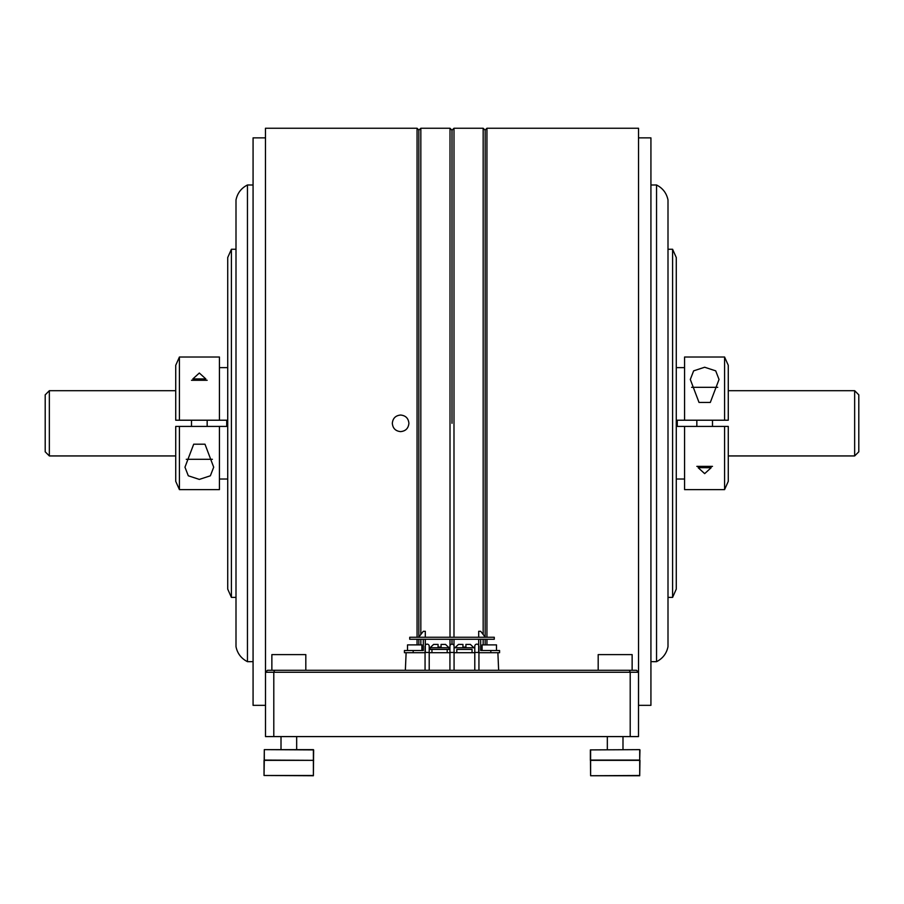 <?xml version="1.0" encoding="UTF-8"?>
<svg xmlns="http://www.w3.org/2000/svg" width="904" height="904" viewBox="0 0 904 904"><rect width="100%" height="100%" fill="white"/><g stroke="black" fill="none" stroke-linecap="round" stroke-linejoin="round"><path stroke-width="1.36" d="M483.165 644.891L483.165 639.252M483.165 634.484L483.165 128.255L453.989 128.255L453.989 637.264M452 423.321L452 130.244L452 423.321M452 644.156L452 639.252L452 644.156M453.989 639.252L453.989 645.648M650.925 705.335L638.529 705.335L650.925 705.335L650.925 137.871L638.529 137.871M638.529 705.335L638.529 128.255L486.94 128.255L486.94 637.264M486.94 639.252L486.94 644.891M485.154 637.049L485.154 130.04L486.94 128.255M485.154 644.891L485.154 639.252M450.011 645.648L450.011 639.252M450.011 637.264L450.011 128.255L420.835 128.255L420.835 634.484M420.835 639.252L420.835 644.891M265.471 137.871L253.075 137.871L253.075 705.335L265.505 705.335L265.471 128.255L417.06 128.255L417.06 637.264M400.608 415.038C395.579 415.524 392.811 418.292 392.325 423.321C392.811 428.36 395.579 431.118 400.608 431.615C405.647 431.118 408.405 428.36 408.902 423.321C408.416 418.292 405.647 415.535 400.608 415.038M417.06 128.255L418.846 130.04L418.846 637.049M418.846 639.252L418.846 644.891M417.06 644.891L417.06 639.252M49.347 455.944L45.2 451.808L45.2 394.845L49.347 390.697L49.347 455.944L175.726 455.944M854.653 390.697L858.8 394.845L858.8 451.808L854.653 455.944L854.653 390.697L728.274 390.697M247.459 423.321L247.459 661.671C241.232 658.507 237.413 653.502 236 646.665L236 199.987C237.413 193.151 241.232 188.145 247.459 184.981L247.459 423.321M253.075 184.992L247.459 184.981M253.075 661.66L247.459 661.671M199.332 373.024L205.841 378.945L192.823 378.945L199.332 373.024M179.421 420.213L175.726 420.213L175.726 365.306L179.421 357.012L179.421 420.213L226.723 420.213L226.723 426.428L219.423 426.428L219.423 489.629L179.421 489.629L179.421 426.428L219.423 426.428M199.332 479.402L188.292 475.786L184.97 467.187L193.693 444.203L204.982 444.203L213.694 467.187L210.361 475.798L199.332 479.402M231.401 597.386L227.718 589.092L227.718 257.55L231.401 249.267L231.401 597.386L236 597.386M179.421 489.629L175.726 481.346L175.726 426.428L179.421 426.428M191.501 420.213L191.501 426.428L207.163 426.428L207.163 420.213M176.45 426.428L175.726 426.428M179.421 357.012L219.423 357.012L219.423 420.213M204.982 444.203L193.693 444.203M186.269 459.311L212.395 459.311M207.163 380.268L191.501 380.268M656.541 423.321L656.541 184.981C662.768 188.145 666.587 193.151 667.999 199.987L667.999 646.665C666.587 653.502 662.768 658.507 656.541 661.671L656.541 423.321M650.925 661.66L656.541 661.671M650.925 184.992L656.541 184.981M704.668 473.628L698.159 467.696L711.177 467.707L704.668 473.628M724.579 426.428L728.274 426.428L728.274 481.346L724.579 489.629L724.579 426.428L677.277 426.428L677.277 420.213L684.577 420.213L684.577 357.012L724.579 357.012L724.579 420.213L728.274 420.213L728.274 365.306L724.579 357.012M704.668 367.239L715.708 370.855L719.03 379.465L710.307 402.438L699.018 402.438L690.306 379.465L693.639 370.855L704.668 367.239M672.599 249.267L676.282 257.55L676.282 589.092L672.599 597.386L672.599 249.267L667.999 249.267M684.577 420.213L724.579 420.213M727.55 420.213L728.274 420.213M712.499 426.428L712.499 420.213L696.837 420.213L696.837 426.428M724.579 489.629L684.577 489.629L684.577 426.428M699.018 402.438L710.307 402.438M717.731 387.33L691.605 387.33M696.837 466.374L712.499 466.374M638.495 672.271L638.495 736.59L630.201 736.59L630.201 672.271L629.376 670.282L636.506 670.282L638.495 672.271L273.799 672.271L274.624 670.282L629.376 670.282M630.201 736.59L273.799 736.59L273.799 672.271L265.505 672.271L267.494 670.282L274.624 670.282M273.799 736.59L265.505 736.59L265.505 672.271M497.878 652.711L498.646 670.282M478.939 646.224L478.939 670.282M474.792 670.282L474.792 646.224A2.068 2.068 0 0 1 478.691 645.241M454.068 652.711L474.792 652.711M449.932 670.282L449.932 652.439L454.068 652.439L454.068 646.224L454.068 670.282M449.932 652.439L449.932 646.224A2.068 2.068 0 0 1 452 644.156A2.068 2.068 0 0 1 454.068 646.224A2.068 2.068 0 0 0 452 644.156A2.068 2.068 0 0 0 449.932 646.224A2.068 2.068 0 0 1 452 644.156A2.068 2.068 0 0 1 454.068 646.224M429.208 652.711L449.932 652.711M425.061 670.282L425.061 652.439L429.208 652.439L429.208 646.224L429.208 670.282M406.122 652.711L405.354 670.282M425.061 652.439L425.061 646.224M425.309 645.241A2.068 2.068 0 0 1 429.208 646.224A2.068 2.068 0 0 0 425.309 645.241A2.068 2.068 0 0 1 429.208 646.224M472.057 652.711L472.057 649.4L456.802 649.4L456.802 652.711M458.464 644.416L462.938 644.416L458.464 644.416L454.983 647.739L473.877 647.739L470.396 644.416L465.922 644.416L470.396 644.416M465.922 644.416L465.922 647.072L462.938 647.072L462.938 644.416M447.197 652.711L447.197 649.4L449.017 649.4L449.017 647.739L445.536 644.416L441.062 644.416L445.536 644.416M449.017 647.739L430.123 647.739L430.123 649.4L447.197 649.4M431.942 649.4L431.942 652.711M441.062 644.416L441.062 647.072L438.078 647.072L438.078 644.416L433.604 644.416L438.078 644.416M482.103 650.518L482.103 644.891L496.488 644.891L496.488 650.518M407.512 650.518L407.512 644.891L421.897 644.891L421.897 650.518M598.188 670.282L598.188 654.62L632.133 654.62L632.133 670.282M271.867 670.282L271.867 654.62L305.812 654.62L305.812 670.282M639.964 760.343L639.704 775.745L590.617 775.745L590.357 749.902L590.617 775.745L639.704 775.485L639.704 760.083L639.704 775.745L639.704 749.642L639.704 775.485M639.704 760.343L590.357 760.343L590.357 749.902L639.704 749.642L590.617 749.902L590.617 760.083L639.704 760.083L639.964 749.902M590.617 760.343L590.617 775.485M313.383 760.343L264.036 760.343L264.036 775.485L264.296 749.642L313.643 749.902L313.383 775.745L313.383 749.642L313.383 775.745L264.036 775.485L313.383 775.485M313.383 749.642L264.296 749.642L264.036 775.485L264.296 760.083L313.643 760.343M264.296 749.902L264.296 760.083M423.321 650.518L423.321 639.252L423.321 650.518L404.427 650.518L404.427 652.711L425.061 652.711M418.676 637.264L423.321 631.297L425.309 631.297L425.309 637.264M425.309 639.252L425.309 652.439M478.691 637.264L478.691 631.297L480.679 631.297L485.324 637.264M480.679 650.518L480.679 639.252L480.679 650.518L499.573 650.518L499.573 652.711L478.939 652.711M478.691 639.252L478.691 652.439M494.273 637.264L409.727 637.264L409.727 639.252L494.273 639.252L494.273 637.264M474.792 652.439L478.939 652.439M413.173 650.518L413.173 652.711M490.827 650.518L490.827 652.711M450.011 128.255L452 130.244L453.989 128.255M485.154 130.244L483.165 128.255M418.846 130.244L420.835 128.255M175.726 390.697L49.347 390.697M854.653 455.944L728.274 455.944M219.423 367.623L227.718 367.623M231.401 249.267L236 249.267M219.423 479.018L227.718 479.018M684.577 479.018L676.282 479.018M672.599 597.386L667.999 597.386M684.577 367.623L676.282 367.623M430.123 647.739L433.604 644.416M622.992 749.642L622.992 736.59M607.33 749.642L607.33 736.59M296.67 749.642L296.67 736.59M281.008 749.642L281.008 736.59"/></g></svg>

